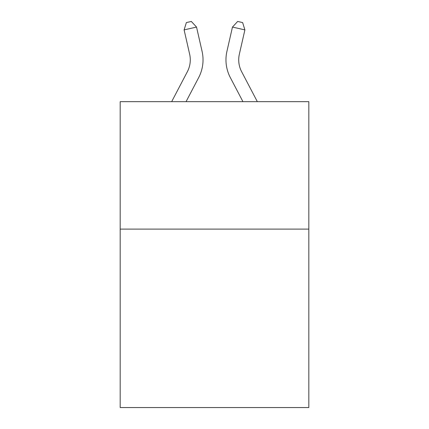 <?xml version="1.0" encoding="UTF-8"?>
<svg xmlns="http://www.w3.org/2000/svg" width="429" height="429" viewBox="0 0 429 429"><rect width="100%" height="100%" fill="white"/><g stroke="black" fill="none" stroke-linecap="round" stroke-linejoin="round"><path stroke-width="0.64" d="M308.816 229.113L308.816 407.55L120.184 407.55L120.184 101.662L308.816 101.662L308.816 229.113L120.184 229.113M171.67 101.662L187.371 71.686A25.493 25.493 -58.2 0 0 189.645 54.193L184.111 29.896L186.363 22.581L191.334 21.45L196.536 27.065L202.075 51.362A38.235 38.235 120.5 0 1 198.665 77.601L186.057 101.662L198.665 77.601M257.33 101.662L241.629 71.686A25.493 25.493 58.2 0 1 239.355 54.193L244.889 29.896L232.464 27.065L226.925 51.362A38.235 38.235 -120.5 0 0 230.335 77.601L242.943 101.662L230.335 77.601M187.371 71.686A25.493 25.493 -59.5 0 0 189.645 54.193A25.493 25.493 -59.5 0 1 187.371 71.686A25.493 25.493 -59.5 0 0 189.645 54.193A25.493 25.493 -59.5 0 1 187.371 71.686A25.493 25.493 -59.5 0 0 189.645 54.193A25.493 25.493 -59.5 0 1 187.371 71.686A25.493 25.493 -59.5 0 0 189.645 54.193A25.493 25.493 -59.5 0 1 187.371 71.686A25.493 25.493 -59.5 0 0 189.645 54.193A25.493 25.493 -59.5 0 1 187.371 71.686A25.493 25.493 -59.5 0 0 189.645 54.193A25.493 25.493 -59.5 0 1 187.371 71.686A25.493 25.493 -59.5 0 0 189.645 54.193A25.493 25.493 -59.5 0 1 187.371 71.686A25.493 25.493 -59.5 0 0 189.645 54.193A25.493 25.493 -59.5 0 1 187.371 71.686A25.493 25.493 -59.5 0 0 189.645 54.193A25.493 25.493 -59.5 0 1 187.371 71.686A25.493 25.493 -59.5 0 0 189.645 54.193A25.493 25.493 -59.5 0 1 187.371 71.686A25.493 25.493 -59.5 0 0 189.645 54.193A25.493 25.493 -59.5 0 1 187.371 71.686A25.493 25.493 -59.5 0 0 189.645 54.193A25.493 25.493 -59.5 0 1 187.371 71.686A25.493 25.493 -59.5 0 0 189.645 54.193A25.493 25.493 -59.5 0 1 187.371 71.686A25.493 25.493 -59.5 0 0 189.645 54.193A25.493 25.493 -59.5 0 1 187.371 71.686A25.493 25.493 -59.5 0 0 189.645 54.193A25.493 25.493 -59.5 0 1 187.371 71.686A25.493 25.493 -59.5 0 0 189.645 54.193A25.493 25.493 -59.5 0 1 187.371 71.686A25.493 25.493 -59.5 0 0 189.645 54.193A25.493 25.493 -59.5 0 1 187.371 71.686A25.493 25.493 -59.5 0 0 189.645 54.193A25.493 25.493 -59.5 0 1 187.371 71.686A25.493 25.493 -59.5 0 0 189.645 54.193A25.493 25.493 -59.5 0 1 187.371 71.686A25.493 25.493 -59.5 0 0 189.645 54.193A25.493 25.493 -59.5 0 1 187.371 71.686A25.493 25.493 -59.5 0 0 189.645 54.193A25.493 25.493 -59.5 0 1 187.371 71.686A25.493 25.493 -59.5 0 0 189.645 54.193A25.493 25.493 -59.5 0 1 187.371 71.686A25.493 25.493 -59.5 0 0 189.645 54.193A25.493 25.493 -59.5 0 1 187.371 71.686A25.493 25.493 -59.5 0 0 189.645 54.193A25.493 25.493 -59.5 0 1 187.371 71.686A25.493 25.493 -59.5 0 0 189.645 54.193A25.493 25.493 -59.5 0 1 187.371 71.686A25.493 25.493 -59.5 0 0 189.645 54.193A25.493 25.493 -59.5 0 1 187.371 71.686A25.493 25.493 -59.5 0 0 189.645 54.193A25.493 25.493 -59.5 0 1 187.371 71.686A25.493 25.493 -59.5 0 0 189.645 54.193A25.493 25.493 -59.5 0 1 187.371 71.686A25.493 25.493 -59.5 0 0 189.645 54.193A25.493 25.493 -59.5 0 1 187.371 71.686A25.493 25.493 -59.5 0 0 189.645 54.193A25.493 25.493 -59.5 0 1 187.371 71.686A25.493 25.493 -59.5 0 0 189.645 54.193A25.493 25.493 -59.5 0 1 187.371 71.686A25.493 25.493 -59.5 0 0 189.645 54.193A25.493 25.493 -59.5 0 1 187.371 71.686A25.493 25.493 -59.5 0 0 189.645 54.193M184.111 29.896L196.536 27.065L202.075 51.362M241.629 71.686A25.493 25.493 59.5 0 1 239.355 54.193A25.493 25.493 59.5 0 0 241.629 71.686A25.493 25.493 59.5 0 1 239.355 54.193A25.493 25.493 59.5 0 0 241.629 71.686A25.493 25.493 59.5 0 1 239.355 54.193A25.493 25.493 59.5 0 0 241.629 71.686A25.493 25.493 59.5 0 1 239.355 54.193A25.493 25.493 59.5 0 0 241.629 71.686A25.493 25.493 59.5 0 1 239.355 54.193A25.493 25.493 59.5 0 0 241.629 71.686A25.493 25.493 59.5 0 1 239.355 54.193A25.493 25.493 59.5 0 0 241.629 71.686A25.493 25.493 59.5 0 1 239.355 54.193A25.493 25.493 59.5 0 0 241.629 71.686A25.493 25.493 59.5 0 1 239.355 54.193A25.493 25.493 59.5 0 0 241.629 71.686A25.493 25.493 59.5 0 1 239.355 54.193A25.493 25.493 59.5 0 0 241.629 71.686A25.493 25.493 59.5 0 1 239.355 54.193A25.493 25.493 59.5 0 0 241.629 71.686A25.493 25.493 59.5 0 1 239.355 54.193A25.493 25.493 59.5 0 0 241.629 71.686A25.493 25.493 59.5 0 1 239.355 54.193A25.493 25.493 59.5 0 0 241.629 71.686A25.493 25.493 59.5 0 1 239.355 54.193A25.493 25.493 59.5 0 0 241.629 71.686A25.493 25.493 59.5 0 1 239.355 54.193A25.493 25.493 59.5 0 0 241.629 71.686A25.493 25.493 59.5 0 1 239.355 54.193A25.493 25.493 59.5 0 0 241.629 71.686A25.493 25.493 59.5 0 1 239.355 54.193A25.493 25.493 59.5 0 0 241.629 71.686A25.493 25.493 59.5 0 1 239.355 54.193A25.493 25.493 59.5 0 0 241.629 71.686A25.493 25.493 59.5 0 1 239.355 54.193A25.493 25.493 59.5 0 0 241.629 71.686A25.493 25.493 59.5 0 1 239.355 54.193A25.493 25.493 59.5 0 0 241.629 71.686A25.493 25.493 59.5 0 1 239.355 54.193A25.493 25.493 59.5 0 0 241.629 71.686A25.493 25.493 59.5 0 1 239.355 54.193A25.493 25.493 59.5 0 0 241.629 71.686A25.493 25.493 59.5 0 1 239.355 54.193A25.493 25.493 59.5 0 0 241.629 71.686A25.493 25.493 59.5 0 1 239.355 54.193A25.493 25.493 59.5 0 0 241.629 71.686A25.493 25.493 59.5 0 1 239.355 54.193A25.493 25.493 59.5 0 0 241.629 71.686A25.493 25.493 59.5 0 1 239.355 54.193A25.493 25.493 59.5 0 0 241.629 71.686A25.493 25.493 59.5 0 1 239.355 54.193A25.493 25.493 59.5 0 0 241.629 71.686A25.493 25.493 59.5 0 1 239.355 54.193A25.493 25.493 59.5 0 0 241.629 71.686A25.493 25.493 59.5 0 1 239.355 54.193A25.493 25.493 59.5 0 0 241.629 71.686A25.493 25.493 59.5 0 1 239.355 54.193A25.493 25.493 59.5 0 0 241.629 71.686A25.493 25.493 59.5 0 1 239.355 54.193A25.493 25.493 59.5 0 0 241.629 71.686A25.493 25.493 59.5 0 1 239.355 54.193A25.493 25.493 59.5 0 0 241.629 71.686A25.493 25.493 59.5 0 1 239.355 54.193A25.493 25.493 59.5 0 0 241.629 71.686A25.493 25.493 59.5 0 1 239.355 54.193M244.889 29.896L242.637 22.581L237.666 21.45L232.464 27.065L226.925 51.362"/></g></svg>
